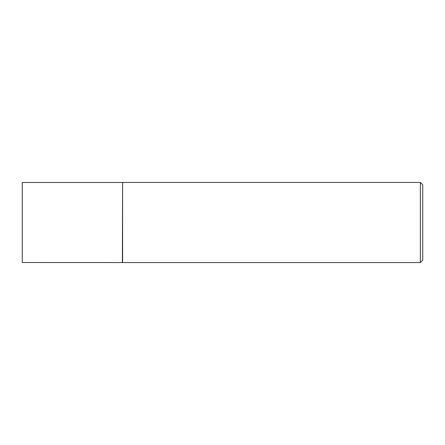 <?xml version="1.0" encoding="UTF-8"?>
<svg xmlns="http://www.w3.org/2000/svg" width="445" height="445" viewBox="0 0 445 445"><rect width="100%" height="100%" fill="white"/><g stroke="black" fill="none" stroke-linecap="round" stroke-linejoin="round"><path stroke-width="0.67" d="M122.375 262.511L122.603 182.45L122.603 262.55L22.25 262.511L22.25 182.489L122.375 182.489M420.347 182.45L422.75 184.853L422.75 260.147L420.347 262.55L420.347 182.45L122.603 182.45M420.347 262.55L122.603 262.55"/></g></svg>
